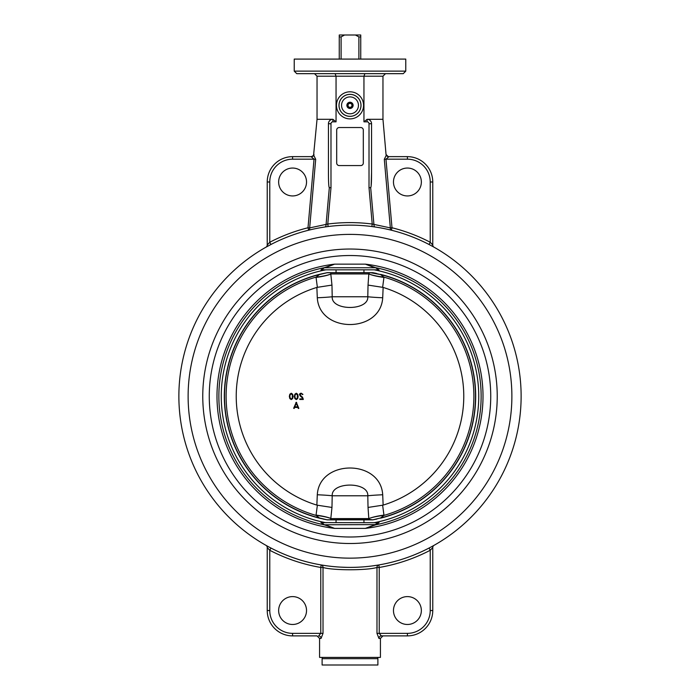 <?xml version="1.0" encoding="UTF-8"?>
<svg xmlns="http://www.w3.org/2000/svg" width="700" height="700" viewBox="0 0 700 700"><rect width="100%" height="100%" fill="white"/><g stroke="black" fill="none" stroke-linecap="round" stroke-linejoin="round"><path stroke-width="1.05" d="M371.551 123.734L369.014 123.734L369.014 187.705L370.676 187.626C371.245 187.338 371.534 182.28 371.551 172.463L371.551 123.734A4.436 4.436 0 0 0 367.115 119.297L363.947 121.835L367.115 121.835A1.899 1.899 0 0 1 369.014 123.734L369.014 187.705L372.216 224.035A173.661 173.661 0 0 0 327.784 224.035L309.662 227.902A2.538 1.61 -104 0 1 308.613 230.221L308 227.763A173.661 173.661 0 0 0 269.771 242.252L270.944 244.501L265.974 247.188A2.538 2.538 0 0 0 267.234 245A2.538 2.538 0 0 1 265.947 247.205A2.538 2.538 0 0 0 267.234 245L267.496 244.703M350 225.138A171.124 171.124 0 0 1 498.199 481.827A171.124 171.124 0 0 1 201.801 481.827A171.124 171.124 0 0 1 350 225.138M353.115 105.35A3.115 3.115 0 0 1 348.442 108.054A3.115 3.115 0 0 1 348.442 102.655A3.115 3.115 0 0 1 353.115 105.35M302.444 73.666L328.011 73.666M375.664 73.666L381.369 73.666M330.986 187.705L329.324 187.626L326.06 224.648A2.538 1.636 81.5 0 1 324.783 227.01L328.108 226.546L327.784 224.035L330.986 187.705L330.986 123.734A1.899 1.899 0 0 1 332.885 121.835L336.053 121.835L336.053 76.195L335.108 73.666L324.336 73.666M267.199 246.505L266.464 246.916M433.668 246.986L433.134 246.689M432.828 246.523L429.056 244.501L430.229 242.252A173.661 173.661 0 0 0 392 227.763L391.387 230.221A2.538 1.61 104 0 1 390.338 227.902L372.216 224.035L371.892 226.546L375.217 227.01A2.538 1.636 98.5 0 1 373.94 224.648L370.676 187.626M372.715 565.88L378.805 564.952M378.945 638.426A2.538 2.415 90 0 1 381.36 635.889L379.234 633.36L376.985 633.36L378.945 638.426L380.424 638.426L380.424 657.396L319.576 657.396L319.576 638.426L317.039 635.889L292.582 635.889A25.349 25.349 0 0 1 267.234 610.54L269.771 610.54L269.771 550.288L267.234 547.54A2.538 2.538 0 0 0 265.947 545.326A2.538 2.538 0 0 1 267.234 547.54L267.234 610.54L267.234 547.54A2.538 2.538 0 0 0 265.947 545.326L266.359 545.562M266.017 545.37L266.849 545.834M267.19 546.026L270.944 548.039L269.771 550.288A173.661 173.661 0 0 0 320.766 567.455L321.186 564.952A171.124 171.124 0 0 1 270.944 548.039A171.124 171.124 0 0 0 321.186 564.952A2.538 2.24 -80.3 0 1 323.015 567.455C332.797 570.526 367.15 570.535 376.985 567.455A2.538 2.24 80.3 0 1 378.814 564.952L371.595 566.029M358.82 567.166L354.699 567.332M347.095 567.367L339.955 567.096M337.785 566.956L333.086 566.554M327.285 565.88L321.186 564.952M433.536 545.624L434.017 545.344M429.056 548.039L430.229 550.288L432.766 547.54A2.538 2.538 0 0 1 434.053 545.326L432.801 546.026M294.227 71.129L405.773 71.129L405.773 59.089L294.227 59.089L294.227 71.129L296.756 73.666L403.104 73.666M393.47 610.54A13.947 13.947 0 0 1 414.382 598.465A13.947 13.947 0 0 1 414.382 622.615A13.947 13.947 0 0 1 393.47 610.54M393.47 181.991A13.947 13.947 0 0 1 414.382 169.916A13.947 13.947 0 0 1 414.382 194.075A13.947 13.947 0 0 1 393.47 181.991M278.644 181.991A13.947 13.947 0 0 1 299.556 169.916A13.947 13.947 0 0 1 299.556 194.075A13.947 13.947 0 0 1 278.644 181.991M278.644 610.54A13.947 13.947 0 0 1 299.556 598.465A13.947 13.947 0 0 1 299.556 622.615A13.947 13.947 0 0 1 278.644 610.54M434.053 247.205A2.538 2.538 0 0 1 432.766 245L430.229 242.252L430.229 181.991A22.82 22.82 0 0 0 407.418 159.18L385.963 159.18L388.605 156.957L386.041 154.499L386.243 155.295L384.3 159.32L385.963 159.18L392 227.763L390.338 227.902L384.3 159.32M267.873 244.291L269.771 242.252L267.234 245L267.234 181.991L267.234 245M432.766 245L432.766 181.991L432.766 245M371.14 185.946L371.551 172.463M313.539 155.68L317.039 119.297L332.885 119.297A4.436 4.436 0 0 0 328.449 123.734L328.449 172.463C328.466 182.28 328.755 187.338 329.324 187.626M328.834 185.692L329.035 187.023M314.51 73.666L317.039 76.195L363.947 76.195L363.947 121.835M336.691 163.03L336.691 130.069A2.538 2.538 0 0 1 339.229 127.531L360.771 127.531A2.538 2.538 0 0 1 363.309 130.069L363.309 163.03A2.538 2.538 0 0 1 360.771 165.567L339.229 165.567A2.538 2.538 0 0 1 336.691 163.03M313.976 154.332A2.538 2.538 0 0 1 311.447 156.643A2.538 2.538 0 0 0 313.976 154.332A2.538 2.538 0 0 1 311.447 156.643L313.757 155.295L315.7 159.32L314.037 159.18L308 227.763L309.662 227.902L315.7 159.32M332.885 121.835L332.885 119.297L336.053 121.835M432.766 547.54L432.766 610.54L432.766 547.54A2.538 2.538 0 0 1 434.053 545.326M311.474 156.94L313.189 156.091M311.395 156.957L314.037 159.18L292.582 159.18A22.82 22.82 0 0 0 269.771 181.991L269.771 242.252M311.447 156.643L292.582 156.643A25.349 25.349 0 0 0 267.234 181.991L269.771 181.991M430.229 181.991L432.766 181.991A25.349 25.349 0 0 0 407.418 156.643L388.553 156.643A2.538 2.538 0 0 1 386.024 154.332A2.538 2.538 0 0 0 388.553 156.643A2.538 2.538 0 0 1 386.024 154.332A2.538 2.538 0 0 0 388.553 156.643L388.605 156.957M398.256 73.666L397.556 73.666M301.744 73.666L296.756 73.666M385.49 73.666L382.961 76.195L363.947 76.195L364.892 73.666L335.108 73.666M381.36 635.889L407.418 635.889L381.36 635.889L382.961 635.889L380.424 638.426M317.039 635.889L292.582 635.889L292.582 633.36L320.766 633.36L320.766 567.455L323.015 567.455L323.015 633.36L320.766 633.36L318.64 635.889A2.538 2.415 -90 0 1 321.055 638.426L323.015 633.36L321.055 638.426L319.576 638.426M382.961 76.195L382.961 119.297L367.115 119.297L367.115 121.835M407.418 633.36L407.418 635.889A25.349 25.349 0 0 0 432.766 610.54L430.229 610.54A22.82 22.82 0 0 1 407.418 633.36L379.234 633.36L379.234 567.455A173.661 173.661 0 0 0 430.229 550.288L430.229 610.54M317.039 76.195L317.039 119.297M386.041 154.49L382.961 119.297M374.623 269.902L379.041 269.929L375.795 267.925A3.806 3.736 -52.9 0 1 376.565 267.986L375.533 267.654A3.806 2.345 -75.2 0 0 374.789 267.759L325.211 267.759A3.806 2.345 75.2 0 0 324.467 267.654L323.435 267.986A3.806 3.736 -127.1 0 1 324.205 267.925L320.959 269.929L325.447 269.902L320.959 269.929L323.435 267.986M376.565 267.986L378.621 269.929M374.789 524.773L365.374 528.395L376.565 524.545L379.041 522.602L378.166 522.707L374.789 524.773A3.806 2.345 -104.8 0 0 375.533 524.878A131.119 131.119 0 0 0 375.533 267.654L365.374 264.145L374.789 267.759M374.553 522.629L379.041 522.602L374.553 522.629A128.721 128.721 0 0 0 374.553 269.902M326.235 269.824L325.447 269.902L326.235 269.824M378.123 269.824L321.834 269.824M325.211 267.759L334.626 264.145L324.467 267.654A131.119 131.119 0 0 0 324.467 524.878L334.626 528.395L325.211 524.773A3.806 2.345 -75.2 0 1 324.467 524.878L320.959 522.602L378.166 522.707M325.377 522.629L320.959 522.602M325.447 269.902A128.721 128.721 0 0 0 325.447 522.629M325.211 524.773L375.795 524.615A3.806 3.736 -127.1 0 0 376.565 524.545M373.765 522.707L374.491 522.637L373.765 522.707M321.877 522.707L324.205 524.615A3.806 3.736 -52.9 0 1 323.435 524.545M326.235 522.707L325.509 522.637L326.235 522.707M322.123 665L377.886 665L377.886 658.665L322.114 658.665L322.114 665M351.916 106.418L350.035 107.546L348.119 106.479L348.084 104.291L349.965 103.154L351.881 104.221L351.916 106.418M351.47 102.707A3.027 3.027 0 0 1 351.558 107.949A3.027 3.027 0 0 1 346.973 105.402A3.027 3.027 0 0 1 351.47 102.707M371.262 272.851L380.572 274.558L373.021 272.755A0.63 0.507 -90 0 0 372.776 272.676L327.224 272.676A0.63 0.507 90 0 0 326.979 272.755L373.021 272.755A0.63 0.507 -90 0 0 372.776 272.676A0.63 0.63 0 0 1 372.89 272.685L376.495 273.411M319.375 274.374A125.685 125.685 0 0 0 319.375 518.166L319.428 517.983A125.492 125.492 0 0 1 319.428 274.558L326.979 272.755A0.63 0.507 90 0 1 327.224 272.676A0.63 0.63 0 0 0 327.11 272.685L319.375 274.374L327.11 272.685A0.63 0.63 0 0 1 327.224 272.676A0.63 0.63 0 0 0 327.11 272.685L319.375 274.374A125.685 125.685 0 0 0 319.375 518.166L327.11 519.846A0.63 0.63 0 0 0 327.224 519.855L331.24 519.855A0.63 0.551 -90 0 1 330.715 519.435L331.966 507.448L332.211 495.775A19.014 1.015 2.3 0 0 317.293 494.769L316.864 505.102A113.768 113.768 0 0 1 316.864 287.429L317.293 297.762C319.401 333.428 380.572 333.463 382.707 297.762L383.136 287.429L382.629 287.332L383.941 277.419A19.014 3.57 6.9 0 1 368.812 273.945L369.285 273.096A0.63 0.551 -90 0 0 368.76 272.676L364.07 272.676M317.293 297.762A19.014 1.015 177.7 0 0 332.211 296.756L331.966 285.084L330.715 273.096A0.63 0.551 -90 0 1 331.24 272.676L335.93 272.676M319.428 274.558L316.024 277.139A19.014 3.561 174.1 0 0 331.17 273.91M331.24 519.855L368.76 519.855A0.63 0.551 -90 0 0 369.285 519.435L326.979 519.785A0.63 0.507 90 0 0 327.224 519.855A0.63 0.507 90 0 1 326.979 519.785L323.19 519.059M376.898 519.041L372.89 519.846A0.63 0.63 0 0 1 372.776 519.855A0.63 0.507 -90 0 0 373.021 519.785A0.63 0.507 -90 0 1 372.776 519.855L364.07 519.855M368.83 273.91A19.014 3.561 -174.1 0 0 383.976 277.139L380.572 274.558A125.492 125.492 0 0 1 380.572 517.983L372.89 519.846L369.285 519.435L368.83 518.621A19.014 3.57 173.1 0 1 383.941 515.113L382.629 505.207L368.034 507.448L368.812 518.595A19.014 3.561 -5.9 0 1 383.976 515.392L383.941 515.113M326.979 519.785L319.428 517.983L316.024 515.392A123.874 123.874 0 0 1 316.024 277.139L317.371 287.332L316.864 287.429M331.17 518.621A19.014 3.561 5.9 0 0 316.024 515.392L316.059 515.113A19.014 3.57 -173.1 0 1 331.188 518.595L368.812 518.595M380.625 518.166A125.685 125.685 0 0 0 380.625 274.374M383.941 277.419L383.976 277.139A123.874 123.874 0 0 1 383.976 515.392L380.572 517.983L373.021 519.785M331.966 507.448L317.371 505.207L316.059 515.113M316.864 505.102L317.371 505.207M368.034 507.448L367.789 495.775L332.211 495.775C331.161 481.53 368.821 481.512 367.789 495.775A19.014 1.015 177.7 0 1 382.707 494.769C380.564 459.077 319.401 459.113 317.293 494.769M382.629 505.207L383.136 505.102L382.707 494.769M383.136 287.429A113.768 113.768 0 0 1 383.136 505.102M316.059 277.419A19.014 3.57 -6.9 0 0 331.188 273.945L368.812 273.945L368.034 285.084L382.629 287.332M331.966 285.084L317.371 287.332M382.707 297.762A19.014 1.015 2.3 0 1 367.789 296.756C368.83 311.019 331.161 311.01 332.211 296.756L367.789 296.756L368.034 285.084M293.659 408.266L296.293 402.264L298.839 408.371L298.296 408.467L297.894 407.426L294.595 407.426L294.175 408.467L293.659 408.266L294.175 408.467M294.814 406.849L296.293 403.104L297.675 406.849L294.814 406.849M298.296 408.467L298.812 408.266M296.651 402.509L295.908 402.509M303.301 399.455L302.986 398.309L303.301 399.455L299.793 399.455M302.295 396.97L302.986 398.309L300.676 395.631L302.295 396.97M300.046 394.678L300.676 395.631L300.317 394.03L300.046 394.678M301.088 393.759L301.91 393.908L301.088 393.759M302.453 394.608L301.91 393.908L302.453 394.608M299.793 398.886L302.531 398.886L302.05 397.6L302.531 398.886M302.05 397.6L300.405 396.13L302.05 397.6M300.405 396.13L299.442 394.625L300.405 396.13M299.442 394.625L299.88 393.619L299.442 394.625M299.88 393.619L301.123 393.172L299.88 393.619M301.123 393.172L302.942 394.38L301.123 393.172M294.359 396.41L294.858 394.223L296.266 393.225L297.658 394.223L298.165 396.41L297.666 398.598L296.266 399.586L294.858 398.598L294.359 396.41L294.858 398.598L296.266 399.586L297.666 398.598L298.165 396.41L297.658 394.223L296.266 393.225L294.858 394.223L294.359 396.41M297.535 397.25L297.255 394.625L295.864 393.908M296.266 393.811L295.26 394.616L296.266 393.811L297.255 394.625L296.695 393.934M294.928 395.99L295.26 394.616M295.129 397.854L295.409 398.466M294.91 396.401L295.26 398.195L296.266 399.017L297.255 398.195L296.266 399.017L295.26 398.195L296.266 399.017M297.386 394.966L297.255 398.195M289.835 398.598L289.336 396.41L289.835 398.598L291.244 399.586L289.835 398.598M292.652 398.598L291.244 399.586L292.652 398.598L293.142 396.41L292.652 398.598M289.336 396.41L289.835 394.223L289.336 396.41M289.835 394.223L291.244 393.225L289.835 394.223M291.244 393.225L292.635 394.223L291.244 393.225M292.635 394.223L293.142 396.41L292.635 394.223M292.512 397.276L292.233 394.625L290.841 393.908M291.244 393.811L290.238 394.616L291.244 393.811L292.233 394.625L291.672 393.934M289.905 395.99L290.238 394.616M290.106 397.854L290.386 398.466M289.887 396.401L290.238 398.195L291.244 399.017L292.233 398.195L291.244 399.017L290.238 398.195L291.244 399.017M292.364 394.966L292.233 398.195M336.053 269.824L336.053 272.676M360.745 59.089L360.745 35L355.442 35L358.89 36.899L358.89 59.089M341.11 59.089L341.11 36.899L344.558 35L339.255 35L339.255 59.089M344.558 35L355.442 35M339.255 36.899L341.11 36.899M358.89 36.899L360.745 36.899M363.545 105.35A13.545 13.545 0 0 0 343.227 93.625A13.545 13.545 0 0 0 343.227 117.075A13.545 13.545 0 0 0 363.545 105.35M328.449 123.734L330.986 123.734M378.814 564.952L379.234 567.455L376.985 567.455L376.985 633.36M358.453 105.35A8.453 8.453 0 0 1 345.774 112.674A8.453 8.453 0 0 1 345.774 98.035A8.453 8.453 0 0 1 358.453 105.35M360.981 105.35A10.981 10.981 0 0 0 344.514 95.848A10.981 10.981 0 0 0 344.514 114.861A10.981 10.981 0 0 0 360.981 105.35M361.016 105.35A11.016 11.016 0 0 1 344.496 114.896A11.016 11.016 0 0 1 344.496 95.812A11.016 11.016 0 0 1 361.016 105.35M292.582 156.643L292.582 159.18M407.418 156.643L407.418 159.18M292.582 633.36A22.82 22.82 0 0 1 269.771 610.54M334.626 528.395L365.374 528.395A133.018 133.018 0 0 0 365.374 264.145L334.626 264.145A133.018 133.018 0 0 0 334.626 528.395M406.901 267.54A140.744 140.744 0 0 0 263.76 507.491A140.744 140.744 0 0 0 470.864 468.37A140.744 140.744 0 0 0 406.901 267.54M250.801 524.195A161.884 161.884 0 0 0 503.16 448.691A161.884 161.884 0 0 0 350 234.386A161.884 161.884 0 0 0 250.801 524.195M259.779 512.619A147.227 147.227 0 0 0 490.49 352.231A147.227 147.227 0 0 0 265.956 275.38A147.227 147.227 0 0 0 259.779 512.619M405.773 71.129L403.244 73.666M322.175 657.396L322.175 658.665M377.825 657.396L377.825 658.665M336.053 519.855L336.053 522.707M363.947 519.855L363.947 522.707M363.947 269.824L363.947 272.676"/></g></svg>
